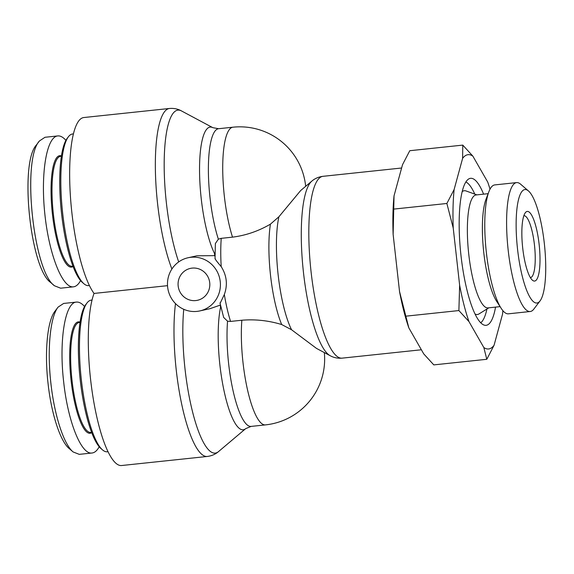 <?xml version="1.0" encoding="UTF-8"?>
<svg xmlns="http://www.w3.org/2000/svg" width="574" height="574" viewBox="0 0 574 574"><rect width="100%" height="100%" fill="white"/><g stroke="black" fill="none" stroke-linecap="round" stroke-linejoin="round"><path stroke-width="0.86" d="M195.763 300.568A16.337 15.857 77.6 0 1 178.292 286.885A16.337 15.857 77.6 0 1 190.432 268.388A16.337 15.857 77.6 0 1 209.431 280.93A16.337 15.857 77.6 0 1 197.456 300.295A16.337 15.857 77.6 0 1 195.763 300.568M219.971 302.914L223.673 317.458L227.555 321.196L230.569 321.426L241.841 320.235C255.215 319.108 268.503 320.543 281.691 324.547L291.563 329.749L316.496 348.404L330.201 355.722A88.898 21.231 84 0 1 303.237 270.332A88.898 21.231 84 0 1 311.747 181.19L300.668 190.546L278.892 216.785L270.426 224.154C258.472 231.128 245.837 235.462 232.52 237.148L221.248 238.339L218.357 239.164L215.365 243.548L215.028 258.881M214.999 256.069A27.229 26.433 -102.4 0 0 214.791 255.997L214.518 253.557L215.006 253.084M188.093 257.748A27.229 26.433 -102.4 0 0 167.852 288.579A27.229 26.433 -102.4 0 0 196.982 311.388A27.229 26.433 -102.4 0 0 199.802 310.929A27.229 26.433 -102.4 0 0 220.38 286.103A27.229 26.433 -102.4 0 0 202.471 258.709A27.229 26.433 -102.4 0 0 188.093 257.748L196.882 255.81L214.755 255.638M221.012 307.607L220.552 307.32L220.28 304.873A27.229 26.433 -102.4 0 0 220.38 304.816M220.301 305.095L209.933 308.697L199.802 310.929M215.279 258.616C214.698 258.666 216.671 261.342 221.205 266.637C226.78 275.506 227.828 284.79 224.334 294.505L220.265 303.015M175.486 303.589A91.41 21.834 84 0 0 181.427 402.898A91.41 21.834 84 0 0 207.329 456.459L121.631 465.521A91.41 21.834 84 0 1 92.945 396.792A91.41 21.834 84 0 1 94.043 293.436L167.529 285.665M94.043 293.436A91.41 21.834 -96 0 1 70.222 193.137A91.41 21.834 -96 0 1 83.768 117.541L169.474 108.479A91.41 21.834 84 0 0 155.375 169.337A91.41 21.834 84 0 0 171.899 269.012M89.415 285.529L88.626 285.615A76.242 18.21 -96 0 1 83.926 283.757A76.242 18.21 -96 0 1 62.724 213.736A76.242 18.21 -96 0 1 68.385 136.777A76.242 18.21 -96 0 1 72.597 133.979L73.386 133.893M68.385 136.777L67.136 138.427A74.685 17.837 84 0 0 61.583 213.815A74.685 17.837 84 0 0 82.355 282.408L83.926 283.757M39.47 140.931L36.334 145.057C19.38 163.224 30.264 268.237 50.548 282.401L54.473 285.773C33.27 271.437 21.661 159.393 39.47 140.931L44.994 137.279L57.766 135.93C46.623 136.784 40.539 173.183 44.794 213.557C48.89 253.938 62.301 288.306 73.393 286.842C76.069 286.541 78.466 284.453 80.582 280.586M72.977 266.149L72.145 266.236A55.233 13.195 -96 0 1 53.217 212.696A55.233 13.195 -96 0 1 60.528 156.372L61.361 156.286M61.411 155.949A56.015 13.374 84 0 0 52.277 212.789A56.015 13.374 84 0 0 73.099 266.472M65.902 140.343C63.111 137.15 60.399 135.679 57.773 135.923M73.4 286.842L60.629 288.191L54.473 285.773M108.055 451.695L107.259 451.781A76.242 18.21 -96 0 1 102.559 449.923A76.242 18.21 -96 0 1 81.142 377.879A76.242 18.21 -96 0 1 87.026 302.943A76.242 18.21 -96 0 1 91.23 300.145L92.027 300.058M87.026 302.943L85.77 304.593A74.685 17.837 84 0 0 80.008 377.993A74.685 17.837 84 0 0 100.995 448.574L102.559 449.923M58.103 307.097L54.975 311.223C47.312 320.723 44.406 352.293 48.073 383.619C51.301 413.524 60.227 441.277 69.217 448.588L73.142 451.96C63.793 444.391 54.365 415.289 50.914 383.425C47.018 350.032 50.139 316.934 58.103 307.097L63.635 303.452M91.61 432.315L90.778 432.401A55.233 13.195 -96 0 1 72.015 380.325A55.233 13.195 -96 0 1 79.169 322.545L80.001 322.452M80.051 322.114A56.015 13.374 84 0 0 71.083 380.447A56.015 13.374 84 0 0 91.732 432.638M84.543 306.509C81.745 303.316 79.04 301.845 76.414 302.089C64.97 302.369 58.828 340.985 63.692 382.076C67.897 421.538 81.235 454.931 92.027 453.008C94.71 452.707 97.106 450.619 99.223 446.751M79.262 454.357L73.142 451.96M480.754 322.767A71.571 17.091 84 0 0 486.931 309.006M474.784 194.105A71.571 17.091 84 0 0 465.866 181.936M475.085 314.05A62.236 14.867 84 0 0 479.025 313.921L488.84 307.822M476.901 194.866L466.023 190.955A62.236 14.867 84 0 0 462.149 191.651M495.541 307.112A73.91 17.651 -96 0 1 484.793 325.257A73.91 17.651 -96 0 1 461.001 255.638A73.91 17.651 -96 0 1 469.295 178.657A73.91 17.651 -96 0 1 483.602 194.156M488.137 193.675L476.126 194.945A56.79 13.561 84 0 0 475.767 195.002A56.79 13.561 84 0 0 468.771 254.361A56.79 13.561 84 0 0 488.065 307.901L500.076 306.631M523.847 215.716A31.118 7.433 -96 0 1 523.897 215.709A31.118 7.433 -96 0 1 534.559 245.88A31.118 7.433 -96 0 1 530.441 277.608A31.118 7.433 -96 0 1 530.39 277.608M522.713 248.068A35.007 8.359 84 0 0 532.45 280.227A35.007 8.359 84 0 0 539.244 245.385A35.007 8.359 84 0 0 525.318 212.732A35.007 8.359 84 0 0 522.713 248.068M524.571 189.607A57.034 13.618 -96 0 1 528.446 190.934A57.034 13.618 -96 0 1 544.475 244.833A57.034 13.618 -96 0 1 540.069 300.884A57.034 13.618 -96 0 1 518.329 255.459A57.034 13.618 -96 0 1 524.571 189.607M494.056 345.297L486.795 359.288L483.839 347.55A97.688 23.333 84 0 0 494.056 345.297L502.537 314.157A97.688 23.333 84 0 0 502.867 310.649M490.024 189.162A97.688 23.333 84 0 0 487.728 182.087L472.833 156.092A97.688 23.333 84 0 0 462.615 158.345L462.773 145.107L472.833 156.092M468.951 321.555L458.884 310.563L459.638 285.213A97.688 23.333 84 0 0 468.951 321.555L483.839 347.55M453.23 228.079L446.873 203.476L454.134 189.485A97.688 23.333 84 0 0 453.23 228.079L459.638 285.213M454.134 189.485L462.615 158.345M462.773 145.107L409.779 150.711L402.518 164.695L394.037 195.842L393.133 234.429A97.688 23.333 -96 0 1 394.037 195.842M408.846 327.905A97.688 23.333 -96 0 1 399.54 291.563L408.846 327.905L423.741 353.9L433.801 364.892L486.795 359.288M393.133 234.429L399.54 291.563M528.446 190.934L520.596 184.182A64.812 15.476 84 0 0 516.6 182.604A64.812 15.476 84 0 0 516.191 182.668A64.812 15.476 84 0 0 508.112 249.547A64.812 15.476 84 0 0 530.225 311.51A64.812 15.476 84 0 0 533.806 309.128L540.069 300.884M530.225 311.51L508.406 313.82A64.812 15.476 -96 0 1 501.202 308.367A64.812 15.476 -96 0 1 486.2 250.989A64.812 15.476 -96 0 1 488.869 191.745A64.812 15.476 -96 0 1 494.372 184.979A64.812 15.476 -96 0 1 494.781 184.907L516.6 182.604M393.886 209.079L446.873 203.476M405.897 316.166L458.884 310.563M501.202 308.367L496.775 301.537A56.79 13.561 -96 0 1 483.631 251.261A56.79 13.561 -96 0 1 485.97 199.343L488.869 191.745M218.357 239.164A66.125 15.792 -96 0 1 208.376 168.9A66.125 15.792 -96 0 1 218.601 128.712L212.846 127.679A68.643 16.395 84 0 0 199.558 172.379A68.643 16.395 84 0 0 214.54 253.536M178.701 261.916A88.898 21.231 -96 0 1 164.221 159.787A88.898 21.231 -96 0 1 181.42 110.897L212.846 127.679M220.574 307.334A68.643 16.395 84 0 0 223.731 389.359A68.643 16.395 84 0 0 245.729 428.613L218.507 451.602A88.898 21.231 -96 0 1 192.132 410.145A88.898 21.231 -96 0 1 183.752 309.3M305.669 186.313A66.125 66.125 0 0 0 232.929 127.198A66.125 15.792 84 0 0 224.362 196.38A66.125 15.792 84 0 0 232.52 237.148M270.426 224.154A66.125 15.792 84 0 0 281.691 324.547M291.563 329.749A68.643 16.395 -96 0 1 278.892 216.785M241.841 320.235A66.125 15.792 84 0 0 243.003 362.546A66.125 15.792 84 0 0 265.468 424.889A66.125 66.125 0 0 0 324.324 352.587M221.205 266.637A66.125 15.792 -96 0 1 221.248 238.339M230.569 321.426A66.125 15.792 -96 0 1 224.334 294.505M330.201 355.722C333.774 357.695 337.756 358.499 342.147 358.14A91.41 21.834 -96 0 1 310.828 269.529A91.41 21.834 -96 0 1 322.925 176.326L401.613 168.01M245.729 428.613L251.139 426.403A66.125 15.792 -96 0 1 233.087 390.815A66.125 15.792 -96 0 1 227.555 321.196M311.747 181.19C314.832 178.514 318.556 176.892 322.925 176.326M342.147 358.14L421.366 349.767M251.139 426.403L265.468 424.889M169.474 108.479C173.865 108.12 177.847 108.931 181.42 110.897M218.507 451.602C215.422 454.271 211.698 455.892 207.329 456.459M232.929 127.198L218.601 128.712M92.041 453.008L79.269 454.357M76.407 302.096L63.635 303.445"/></g></svg>
